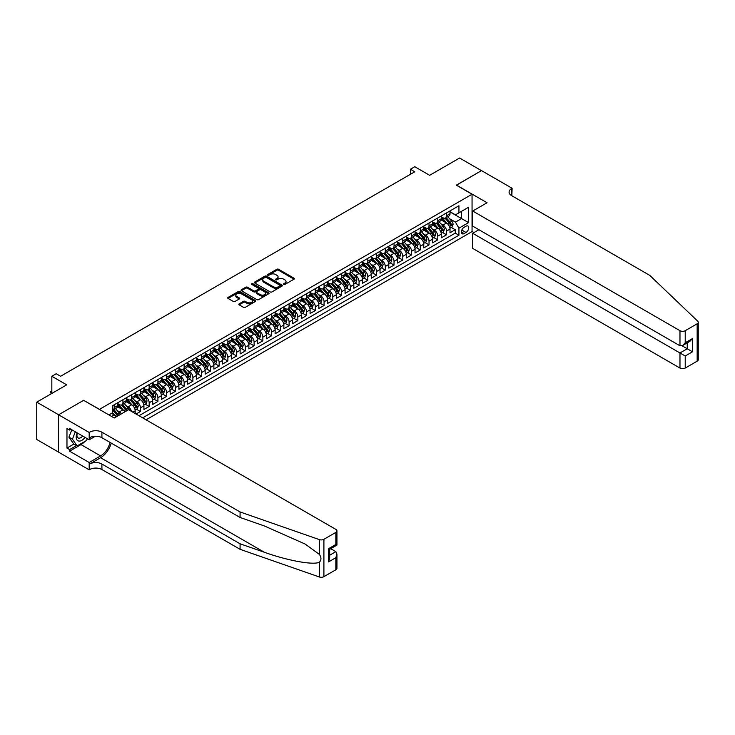<?xml version="1.0" encoding="UTF-8"?>
<svg xmlns="http://www.w3.org/2000/svg" width="735" height="735" viewBox="0 0 735 735"><rect width="100%" height="100%" fill="white"/><g stroke="black" fill="none" stroke-linecap="round" stroke-linejoin="round"><path stroke-width="1.1" d="M283.701 284.436A0.845 0.487 0 0 0 284.904 284.436L294.028 279.171A1.213 0.698 0 0 0 294.377 278.675A1.213 0.698 0 0 0 294.028 278.179L278.574 269.258A1.213 0.698 0 0 0 276.856 269.258L267.733 274.522A0.845 0.487 0 0 0 268.937 275.221L270.122 274.532A3.886 2.242 0 0 1 275.616 274.532L276.902 275.276A3.886 2.242 0 0 1 278.041 276.865A3.886 2.242 0 0 1 276.902 278.455L275.717 279.135A0.845 0.487 0 0 0 276.92 279.824L278.106 279.144A3.886 2.242 0 0 1 283.6 279.144L284.886 279.888A3.886 2.242 0 0 1 286.025 281.477A3.886 2.242 0 0 1 284.886 283.058L283.701 283.738A0.845 0.487 0 0 0 283.701 284.436L283.701 283.738M239.169 303.849A1.213 0.698 0 0 0 238.82 304.345A1.213 0.698 0 0 0 239.169 304.841L243.506 307.349A1.213 0.698 0 0 0 245.224 307.349L255.357 301.497A1.213 0.698 0 0 0 255.706 301.001A1.213 0.698 0 0 0 255.357 300.505L239.904 291.584A1.213 0.698 0 0 0 238.186 291.584L228.052 297.436A1.213 0.698 0 0 0 227.703 297.932A1.213 0.698 0 0 0 228.052 298.428L233.289 301.451A1.213 0.698 0 0 0 235.007 301.451L239.344 298.943A1.213 0.698 0 0 0 239.702 298.447A1.213 0.698 0 0 0 239.344 297.951L236.743 296.453A3.243 1.874 0 0 1 235.797 295.13A3.243 1.874 0 0 1 237.8 293.394A3.243 1.874 0 0 1 241.337 293.798L251.508 299.678A3.243 1.874 0 0 1 252.463 301.001A3.243 1.874 0 0 1 250.46 302.737A3.243 1.874 0 0 1 246.923 302.324L245.224 301.35A1.213 0.698 0 0 0 243.506 301.35L239.169 303.849L239.169 304.841M83.753 400.4L99.501 409.34L472.054 194.242L456.316 185.156L481.453 170.639L459.595 158.016L429.635 175.307L414.77 166.726L410.396 169.252L414.77 171.779L60.582 376.265L56.209 373.738L51.836 376.265L51.836 393.436M83.753 400.244L58.616 414.76L36.75 402.146L66.701 384.846L51.836 376.265M270.204 291.933A1.213 0.698 0 0 0 271.922 291.933L282.047 286.08A1.213 0.698 0 0 0 282.405 285.584A1.213 0.698 0 0 0 282.047 285.088L266.603 276.167A1.213 0.698 0 0 0 264.885 276.167L254.751 282.019A1.213 0.698 0 0 0 254.393 282.516A1.213 0.698 0 0 0 254.751 283.012L270.204 291.933M252.133 284.62A0.845 0.487 0 0 1 252.996 284.739L252.996 283.728L268.698 292.796A1.213 0.698 0 0 1 269.056 293.293A1.213 0.698 0 0 1 268.698 293.789L258.573 299.641A1.213 0.698 0 0 1 256.855 299.641L241.402 290.72L245.738 288.23L245.738 287.22L241.402 289.728A1.213 0.698 0 0 0 241.052 290.224A1.213 0.698 0 0 0 241.402 290.72L241.402 289.728M245.738 288.23A1.213 0.698 0 0 1 247.456 288.23L247.456 287.22A1.213 0.698 0 0 0 245.738 287.22M247.456 287.22L253.722 290.839A1.213 0.698 0 0 0 255.44 290.839L258.316 289.177A1.213 0.698 0 0 0 258.674 288.69A1.213 0.698 0 0 0 258.316 288.193L251.793 284.427A0.845 0.487 0 0 1 252.996 283.728M58.57 452.108L36.75 439.502L36.75 402.146M136.058 414.035L140.431 411.508L136.453 409.211M134.735 400.492L136.93 401.76A4.943 2.857 60 0 1 140.431 407.824L143.922 405.803L143.922 409.487L149.177 406.455L145.19 404.158M143.481 395.448L145.677 396.716A4.943 2.857 60 0 1 149.177 402.771L152.669 400.75L152.669 404.443L157.915 401.411L153.937 399.114M152.228 390.395L154.423 391.663A4.943 2.857 60 0 1 157.915 397.727L161.415 395.706L161.415 399.39L166.661 396.358L162.683 394.061M160.974 385.351L163.17 386.619A4.943 2.857 60 0 1 166.661 392.674L170.162 390.652L170.162 394.337L175.408 391.314L171.43 389.017M169.712 380.298L171.907 381.566A4.943 2.857 60 0 1 175.408 387.63L178.908 385.609L178.908 389.293L184.154 386.261L180.176 383.964M178.458 375.254L180.654 376.513A4.943 2.857 60 0 1 184.154 382.577L187.655 380.555L187.655 384.24L192.901 381.217L188.923 378.92M187.204 370.201L189.4 371.469A4.943 2.857 60 0 1 192.901 377.524L196.401 375.512L196.401 379.196L201.647 376.164L197.669 373.867M195.951 365.148L198.147 366.416A4.943 2.857 60 0 1 201.647 372.48L205.148 370.458L205.148 374.143L210.394 371.111L206.416 368.814M204.697 360.104L206.893 361.372A4.943 2.857 60 0 1 210.394 367.426L213.885 365.405L213.885 369.099L219.14 366.067L215.153 363.77M213.444 355.051L215.64 356.319A4.943 2.857 60 0 1 219.14 362.383L222.631 360.361L222.631 364.046L227.878 361.014L223.899 358.717M222.19 350.007L224.386 351.275A4.943 2.857 60 0 1 227.878 357.329L231.378 355.308L231.378 359.002L236.624 355.97L232.646 353.673M230.937 344.954L233.133 346.222A4.943 2.857 60 0 1 236.624 352.285L240.125 350.264L240.125 353.948L245.371 350.917L241.392 348.62M239.683 339.91L241.87 341.178A4.943 2.857 60 0 1 245.371 347.232L248.871 345.211L248.871 348.895L254.117 345.873L250.139 343.576M248.421 334.857L250.617 336.125A4.943 2.857 60 0 1 254.117 342.179L257.617 340.167L257.617 343.851L262.864 340.819L258.885 338.523M257.167 329.804L259.363 331.072A4.943 2.857 60 0 1 262.864 337.135L266.364 335.114L266.364 338.798L271.61 335.776L267.632 333.469M265.914 324.76L268.11 326.028A4.943 2.857 60 0 1 271.61 332.082L275.111 330.061L275.111 333.754L280.357 330.722L276.378 328.426M274.66 319.707L276.856 320.974A4.943 2.857 60 0 1 280.357 327.038L283.857 325.017L283.857 328.701L289.103 325.669L285.125 323.372M283.407 314.663L285.603 315.931A4.943 2.857 60 0 1 289.103 321.985L292.594 319.964L292.594 323.657L297.85 320.625L293.862 318.329M292.153 309.61L294.349 310.877A4.943 2.857 60 0 1 297.85 316.941L301.341 314.92L301.341 318.604L306.587 315.572L302.609 313.275M300.9 304.566L303.096 305.833A4.943 2.857 60 0 1 306.587 311.888L310.087 309.867L310.087 313.551L315.333 310.528L311.355 308.231M309.646 299.512L311.842 300.78A4.943 2.857 60 0 1 315.333 306.835L318.834 304.823L318.834 308.507L324.08 305.475L320.102 303.178M318.384 294.459L320.579 295.727A4.943 2.857 60 0 1 324.08 301.791L327.58 299.77L327.58 303.454L332.826 300.431L328.848 298.125M327.13 289.415L329.326 290.683A4.943 2.857 60 0 1 332.826 296.738L336.327 294.726L336.327 298.41L341.573 295.378L337.595 293.081M335.877 284.362L338.072 285.63A4.943 2.857 60 0 1 341.573 291.694L345.073 289.673L345.073 293.357L350.319 290.325L346.341 288.028M344.623 279.318L346.819 280.586A4.943 2.857 60 0 1 350.319 286.641L353.82 284.62L353.82 288.313L359.066 285.281L355.088 282.984M353.37 274.265L355.565 275.533A4.943 2.857 60 0 1 359.066 281.597L362.566 279.576L362.566 283.26L367.812 280.228L363.834 277.931M362.116 269.221L364.312 270.489A4.943 2.857 60 0 1 367.812 276.544L371.304 274.522L371.304 278.207L376.559 275.184L372.571 272.887M370.863 264.168L373.058 265.436A4.943 2.857 60 0 1 376.559 271.5L380.05 269.479L380.05 273.163L385.296 270.131L381.318 267.834M379.609 259.115L381.805 260.383A4.943 2.857 60 0 1 385.296 266.447L388.797 264.425L388.797 268.11L394.043 265.087L390.065 262.79M388.356 254.071L390.551 255.339A4.943 2.857 60 0 1 394.043 261.394L397.543 259.381L397.543 263.066L402.789 260.034L398.811 257.737M397.093 249.018L399.289 250.286A4.943 2.857 60 0 1 402.789 256.35L406.29 254.328L406.29 258.013L411.536 254.981L407.558 252.684M405.839 243.974L408.035 245.242A4.943 2.857 60 0 1 411.536 251.296L415.036 249.275L415.036 252.969L420.282 249.937L416.304 247.64M414.586 238.921L416.782 240.189A4.943 2.857 60 0 1 420.282 246.253L423.783 244.231L423.783 247.915L429.029 244.884L425.05 242.587M423.332 233.877L425.528 235.145A4.943 2.857 60 0 1 429.029 241.199L432.529 239.178L432.529 242.862L437.775 239.84L433.797 237.543M432.079 228.824L434.275 230.092A4.943 2.857 60 0 1 437.775 236.156L441.276 234.134L441.276 237.818L446.522 234.787L446.522 231.102A4.943 2.857 -120 0 0 443.021 225.039L440.825 223.78M442.543 232.49L446.522 234.787M116.24 416.837A4.943 2.857 -120 0 0 114.191 414.889L111.564 413.373M124.987 411.793A4.943 2.857 -120 0 0 122.938 409.845L117.526 406.721M121.486 413.805A4.943 2.857 60 0 0 119.438 411.857L117.242 410.589M135.176 413.529L135.176 410.856A4.943 2.857 -120 0 0 131.684 404.792L126.273 401.668M131.473 411.389A4.943 2.857 60 0 0 128.184 406.813L125.988 405.545M143.922 405.803A4.943 2.857 -120 0 0 140.431 399.748L135.019 396.624M152.669 400.75A4.943 2.857 -120 0 0 149.177 394.695L143.766 391.571M161.415 395.706A4.943 2.857 -120 0 0 157.915 389.642L152.512 386.527M170.162 390.652A4.943 2.857 -120 0 0 166.661 384.598L161.259 381.474M178.908 385.609A4.943 2.857 -120 0 0 175.408 379.545L169.996 376.421M187.655 380.555A4.943 2.857 -120 0 0 184.154 374.501L178.743 371.377M196.401 375.512A4.943 2.857 -120 0 0 192.901 369.448L187.489 366.324M205.148 370.458A4.943 2.857 -120 0 0 201.647 364.404L196.236 361.28M213.885 365.405A4.943 2.857 -120 0 0 210.394 359.351L204.982 356.227M222.631 360.361A4.943 2.857 -120 0 0 219.14 354.298L213.729 351.183M231.378 355.308A4.943 2.857 -120 0 0 227.878 349.254L222.475 346.13M240.125 350.264A4.943 2.857 -120 0 0 236.624 344.2L231.222 341.077M248.871 345.211A4.943 2.857 -120 0 0 245.371 339.157L239.968 336.033M257.617 340.167A4.943 2.857 -120 0 0 254.117 334.103L248.706 330.98M266.364 335.114A4.943 2.857 -120 0 0 262.864 329.06L257.452 325.936M275.111 330.061A4.943 2.857 -120 0 0 271.61 324.006L266.199 320.883M283.857 325.017A4.943 2.857 -120 0 0 280.357 318.953L274.945 315.839M292.594 319.964A4.943 2.857 -120 0 0 289.103 313.909L283.692 310.786M301.341 314.92A4.943 2.857 -120 0 0 297.85 308.856L292.438 305.732M310.087 309.867A4.943 2.857 -120 0 0 306.587 303.812L301.185 300.688M318.834 304.823A4.943 2.857 -120 0 0 315.333 298.759L309.931 295.635M327.58 299.77A4.943 2.857 -120 0 0 324.08 293.715L318.678 290.591M336.327 294.726A4.943 2.857 -120 0 0 332.826 288.662L327.415 285.538M345.073 289.673A4.943 2.857 -120 0 0 341.573 283.609L336.161 280.494M353.82 284.62A4.943 2.857 -120 0 0 350.319 278.565L344.908 275.441M362.566 279.576A4.943 2.857 -120 0 0 359.066 273.512L353.654 270.388M371.304 274.522A4.943 2.857 -120 0 0 367.812 268.468L362.401 265.344M380.05 269.479A4.943 2.857 -120 0 0 376.559 263.415L371.147 260.291M388.797 264.425A4.943 2.857 -120 0 0 385.296 258.371L379.894 255.247M397.543 259.381A4.943 2.857 -120 0 0 394.043 253.318L388.64 250.194M406.29 254.328A4.943 2.857 -120 0 0 402.789 248.274L397.387 245.15M415.036 249.275A4.943 2.857 -120 0 0 411.536 243.221L406.124 240.097M423.783 244.231A4.943 2.857 -120 0 0 420.282 238.168L414.871 235.053M432.529 239.178A4.943 2.857 -120 0 0 429.029 233.124L423.617 230M441.276 234.134A4.943 2.857 -120 0 0 437.775 228.071L432.364 224.947M466.018 226.205L464.097 227.317A3.831 2.214 120 0 0 461.589 230.698A3.831 2.214 120 0 0 462.177 233.767A3.831 2.214 120 0 0 464.097 233.574L466.018 232.462A3.831 2.214 120 0 0 468.526 229.09A3.831 2.214 120 0 0 467.938 226.012A3.831 2.214 120 0 0 466.018 226.205M146.072 419.814L472.054 231.608L472.054 194.242M142.654 417.847L458.934 235.246L458.934 228.172L455.443 222.117L449.572 218.727M108.899 414.917L112.62 412.767L112.62 405.702L458.934 205.754L458.934 212.828L468.553 207.27L468.553 222.622L458.934 228.172M117.692 403.579L119.438 404.59A4.943 2.857 60 0 0 121.909 404.838L125.409 402.817A4.943 2.857 -120 0 0 126.438 400.547L126.438 397.727M126.438 398.535L128.184 399.546A4.943 2.857 60 0 0 130.655 399.785L134.156 397.764A4.943 2.857 -120 0 0 135.176 395.503L135.176 392.674M135.176 393.482L136.93 394.493A4.943 2.857 60 0 0 139.402 394.741L142.902 392.72A4.943 2.857 -120 0 0 143.922 390.45L143.922 387.63M143.922 388.429L145.677 389.44A4.943 2.857 60 0 0 148.148 389.688L151.649 387.667A4.943 2.857 -120 0 0 152.669 385.406L152.669 382.577M152.669 383.385L154.423 384.396A4.943 2.857 60 0 0 156.895 384.635L160.395 382.623A4.943 2.857 -120 0 0 161.415 380.353L161.415 377.524M161.415 378.332L163.17 379.343A4.943 2.857 60 0 0 165.641 379.591L169.142 377.569A4.943 2.857 -120 0 0 170.162 375.309L170.162 372.48M170.162 373.288L171.907 374.299A4.943 2.857 60 0 0 174.388 374.538L177.879 372.526A4.943 2.857 -120 0 0 178.908 370.256L178.908 367.426M178.908 368.235L180.654 369.246A4.943 2.857 60 0 0 183.134 369.494L186.626 367.472A4.943 2.857 -120 0 0 187.655 365.203L187.655 362.383M187.655 363.191L189.4 364.202A4.943 2.857 60 0 0 191.872 364.441L195.372 362.419A4.943 2.857 -120 0 0 196.401 360.159L196.401 357.329M196.401 358.138L198.147 359.149A4.943 2.857 60 0 0 200.618 359.397L204.119 357.375A4.943 2.857 -120 0 0 205.148 355.106L205.148 352.285M205.148 353.085L206.893 354.095A4.943 2.857 60 0 0 209.365 354.344L212.865 352.322A4.943 2.857 -120 0 0 213.885 350.062L213.885 347.232M213.885 348.041L215.64 349.051A4.943 2.857 60 0 0 218.111 349.3L221.612 347.278A4.943 2.857 -120 0 0 222.631 345.009L222.631 342.179M222.631 342.988L224.386 343.998A4.943 2.857 60 0 0 226.858 344.246L230.358 342.225A4.943 2.857 -120 0 0 231.378 339.965L231.378 337.135M231.378 337.944L233.133 338.954A4.943 2.857 60 0 0 235.604 339.193L239.105 337.181A4.943 2.857 -120 0 0 240.125 334.912L240.125 332.082M240.125 332.891L241.87 333.901A4.943 2.857 60 0 0 244.351 334.149L247.842 332.128A4.943 2.857 -120 0 0 248.871 329.859L248.871 327.038M248.871 327.847L250.617 328.857A4.943 2.857 60 0 0 253.097 329.096L256.588 327.075A4.943 2.857 -120 0 0 257.617 324.815L257.617 321.985M257.617 322.794L259.363 323.804A4.943 2.857 60 0 0 261.844 324.052L265.335 322.031A4.943 2.857 -120 0 0 266.364 319.762L266.364 316.941M266.364 317.75L268.11 318.751A4.943 2.857 60 0 0 270.581 318.999L274.082 316.978A4.943 2.857 -120 0 0 275.111 314.718L275.111 311.888M275.111 312.697L276.856 313.707A4.943 2.857 60 0 0 279.328 313.955L282.828 311.934A4.943 2.857 -120 0 0 283.857 309.665L283.857 306.835M283.857 307.643L285.603 308.654A4.943 2.857 60 0 0 288.074 308.902L291.575 306.881A4.943 2.857 -120 0 0 292.594 304.621L292.594 301.791M292.594 302.599L294.349 303.61A4.943 2.857 60 0 0 296.821 303.849L300.321 301.837A4.943 2.857 -120 0 0 301.341 299.568L301.341 296.738M301.341 297.546L303.096 298.557A4.943 2.857 60 0 0 305.567 298.805L309.067 296.784A4.943 2.857 -120 0 0 310.087 294.524L310.087 291.694M310.087 292.502L311.842 293.513A4.943 2.857 60 0 0 314.314 293.752L317.814 291.731A4.943 2.857 -120 0 0 318.834 289.471L318.834 286.641M318.834 287.449L320.579 288.46A4.943 2.857 60 0 0 323.06 288.708L326.551 286.687A4.943 2.857 -120 0 0 327.58 284.417L327.58 281.597M327.58 282.405L329.326 283.407A4.943 2.857 60 0 0 331.807 283.655L335.298 281.634A4.943 2.857 -120 0 0 336.327 279.373L336.327 276.544M336.327 277.352L338.072 278.363A4.943 2.857 60 0 0 340.544 278.611L344.044 276.59A4.943 2.857 -120 0 0 345.073 274.32L345.073 271.491M345.073 272.299L346.819 273.31A4.943 2.857 60 0 0 349.29 273.558L352.791 271.537A4.943 2.857 -120 0 0 353.82 269.276L353.82 266.447M353.82 267.255L355.565 268.266A4.943 2.857 60 0 0 358.037 268.505L361.537 266.493A4.943 2.857 -120 0 0 362.566 264.223L362.566 261.394M362.566 262.202L364.312 263.213A4.943 2.857 60 0 0 366.783 263.461L370.284 261.44A4.943 2.857 -120 0 0 371.304 259.179L371.304 256.35M371.304 257.158L373.058 258.169A4.943 2.857 60 0 0 375.53 258.408L379.03 256.386A4.943 2.857 -120 0 0 380.05 254.126L380.05 251.296M380.05 252.105L381.805 253.116A4.943 2.857 60 0 0 384.276 253.364L387.777 251.342A4.943 2.857 -120 0 0 388.797 249.073L388.797 246.253M388.797 247.061L390.551 248.072A4.943 2.857 60 0 0 393.023 248.311L396.523 246.289A4.943 2.857 -120 0 0 397.543 244.029L397.543 241.199M397.543 242.008L399.289 243.019A4.943 2.857 60 0 0 401.769 243.267L405.261 241.245A4.943 2.857 -120 0 0 406.29 238.976L406.29 236.156M406.29 236.955L408.035 237.965A4.943 2.857 60 0 0 410.516 238.213L414.007 236.192A4.943 2.857 -120 0 0 415.036 233.932L415.036 231.102M415.036 231.911L416.782 232.922A4.943 2.857 60 0 0 419.253 233.16L422.754 231.148A4.943 2.857 -120 0 0 423.783 228.879L423.783 226.049M423.783 226.858L425.528 227.868A4.943 2.857 60 0 0 428 228.116L431.5 226.095A4.943 2.857 -120 0 0 432.529 223.835L432.529 221.005M432.529 221.814L434.275 222.824A4.943 2.857 60 0 0 436.746 223.063L440.247 221.051A4.943 2.857 -120 0 0 441.276 218.782L441.276 215.952M138.988 415.725L455.268 233.124L455.268 229.743L450.013 232.765L450.013 229.081A4.943 2.857 -120 0 0 446.522 223.027L441.11 219.903M441.276 216.761L443.021 217.771A4.943 2.857 -120 0 0 445.493 218.019A4.943 2.857 -120 0 0 446.522 215.75L446.522 212.929M445.493 218.019L448.993 215.998A4.943 2.857 -120 0 0 450.013 213.729L450.013 210.908M114.191 404.792L114.191 407.622A4.943 2.857 60 0 1 113.162 409.882A4.943 2.857 60 0 1 112.62 410.084M113.162 409.882L116.663 407.861A4.943 2.857 -120 0 0 117.692 405.601L117.692 402.771M122.938 399.739L122.938 402.569A4.943 2.857 60 0 1 121.909 404.838M131.684 394.695L131.684 397.525A4.943 2.857 60 0 1 130.655 399.785M140.431 389.642L140.431 392.472A4.943 2.857 60 0 1 139.402 394.741M149.177 384.598L149.177 387.428A4.943 2.857 60 0 1 148.148 389.688M157.915 379.545L157.915 382.375A4.943 2.857 60 0 1 156.895 384.635M166.661 374.501L166.661 377.321A4.943 2.857 60 0 1 165.641 379.591M175.408 369.448L175.408 372.277A4.943 2.857 60 0 1 174.388 374.538M184.154 364.404L184.154 367.224A4.943 2.857 60 0 1 183.134 369.494M192.901 359.351L192.901 362.18A4.943 2.857 60 0 1 191.872 364.441M201.647 354.298L201.647 357.127A4.943 2.857 60 0 1 200.618 359.397M210.394 349.254L210.394 352.083A4.943 2.857 60 0 1 209.365 354.344M219.14 344.2L219.14 347.03A4.943 2.857 60 0 1 218.111 349.3M227.878 339.157L227.878 341.977A4.943 2.857 60 0 1 226.858 344.246M236.624 334.103L236.624 336.933A4.943 2.857 60 0 1 235.604 339.193M245.371 329.06L245.371 331.88A4.943 2.857 60 0 1 244.351 334.149M254.117 324.006L254.117 326.836A4.943 2.857 60 0 1 253.097 329.096M262.864 318.953L262.864 321.783A4.943 2.857 60 0 1 261.844 324.052M271.61 313.909L271.61 316.739A4.943 2.857 60 0 1 270.581 318.999M280.357 308.856L280.357 311.686A4.943 2.857 60 0 1 279.328 313.955M289.103 303.812L289.103 306.633A4.943 2.857 60 0 1 288.074 308.902M297.85 298.759L297.85 301.589A4.943 2.857 60 0 1 296.821 303.849M306.587 293.715L306.587 296.536A4.943 2.857 60 0 1 305.567 298.805M315.333 288.662L315.333 291.492A4.943 2.857 60 0 1 314.314 293.752M324.08 283.609L324.08 286.439A4.943 2.857 60 0 1 323.06 288.708M332.826 278.565L332.826 281.395A4.943 2.857 60 0 1 331.807 283.655M341.573 273.512L341.573 276.342A4.943 2.857 60 0 1 340.544 278.611M350.319 268.468L350.319 271.298A4.943 2.857 60 0 1 349.29 273.558M359.066 263.415L359.066 266.245A4.943 2.857 60 0 1 358.037 268.505M367.812 258.371L367.812 261.191A4.943 2.857 60 0 1 366.783 263.461M376.559 253.318L376.559 256.147A4.943 2.857 60 0 1 375.53 258.408M385.296 248.265L385.296 251.094A4.943 2.857 60 0 1 384.276 253.364M394.043 243.221L394.043 246.05A4.943 2.857 60 0 1 393.023 248.311M402.789 238.168L402.789 240.997A4.943 2.857 60 0 1 401.769 243.267M411.536 233.124L411.536 235.953A4.943 2.857 60 0 1 410.516 238.213M420.282 228.071L420.282 230.9A4.943 2.857 60 0 1 419.253 233.16M429.029 223.027L429.029 225.847A4.943 2.857 60 0 1 428 228.116M437.775 217.973L437.775 220.803A4.943 2.857 60 0 1 436.746 223.063M437.775 236.156L437.775 239.84M429.029 241.199L429.029 244.884M420.282 246.253L420.282 249.937M411.536 251.296L411.536 254.981M402.789 256.35L402.789 260.034M394.043 261.394L394.043 265.087M385.296 266.447L385.296 270.131M376.559 271.5L376.559 275.184M367.812 276.544L367.812 280.228M359.066 281.597L359.066 285.281M350.319 286.641L350.319 290.325M341.573 291.694L341.573 295.378M332.826 296.738L332.826 300.431M324.08 301.791L324.08 305.475M315.333 306.835L315.333 310.528M306.587 311.888L306.587 315.572M297.85 316.941L297.85 320.625M289.103 321.985L289.103 325.669M280.357 327.038L280.357 330.722M271.61 332.082L271.61 335.776M262.864 337.135L262.864 340.819M254.117 342.179L254.117 345.873M245.371 347.232L245.371 350.917M236.624 352.285L236.624 355.97M227.878 357.329L227.878 361.014M219.14 362.383L219.14 366.067M210.394 367.426L210.394 371.111M201.647 372.48L201.647 376.164M192.901 377.524L192.901 381.217M184.154 382.577L184.154 386.261M175.408 387.63L175.408 391.314M166.661 392.674L166.661 396.358M157.915 397.727L157.915 401.411M149.177 402.771L149.177 406.455M140.431 407.824L140.431 411.508M455.443 222.117L461.562 218.58L461.562 211.312L468.553 207.27M450.013 211.919L468.553 222.622M450.013 211.717L455.443 214.84L458.934 212.828M410.396 169.252L410.396 174.296M451.281 227.446L455.268 229.743M455.268 233.124L458.934 235.246M284.041 284.555L284.886 284.068A3.886 2.242 0 0 0 286.025 282.488L286.025 281.477M278.041 276.865L278.041 277.876A3.886 2.242 0 0 1 276.902 279.465L276.057 279.943M294.009 279.181L278.574 270.269A1.213 0.698 0 0 0 276.856 270.269L268.073 275.34M282.047 285.088L282.047 286.08L266.603 277.178A1.213 0.698 0 0 0 264.885 277.178L254.769 283.021L254.751 282.019M279.906 285.933A0.845 0.487 0 0 0 279.906 285.244L266.336 277.407A0.845 0.487 0 0 0 265.142 277.407L263.893 278.133A3.886 2.242 0 0 0 262.753 279.713A3.886 2.242 0 0 0 263.893 281.303L273.163 286.65A3.886 2.242 0 0 0 278.657 286.65L279.906 285.933L279.906 286.944A0.845 0.487 0 0 0 280.154 286.595L280.154 285.584M262.753 279.713L262.753 280.724A3.886 2.242 0 0 0 263.893 282.313L263.893 281.303M279.906 286.944L278.657 287.661A3.886 2.242 0 0 1 273.163 287.661L263.893 282.313M247.456 288.23L253.722 291.85A1.213 0.698 0 0 0 255.44 291.85L258.316 290.187A1.213 0.698 0 0 0 258.674 289.691L258.674 288.69M252.996 284.739L268.688 293.798M260.227 294.597A3.243 1.874 0 0 0 263.764 295.001A3.243 1.874 0 0 0 265.767 293.274A3.243 1.874 0 0 0 264.82 291.942L261.237 289.875A1.213 0.698 0 0 0 259.519 289.875L256.644 291.538A1.213 0.698 0 0 0 256.285 292.034A1.213 0.698 0 0 0 256.644 292.53L260.227 294.597L260.227 295.608A3.243 1.874 0 0 0 263.764 296.012A3.243 1.874 0 0 0 265.767 294.276L265.767 293.274M256.285 292.034L256.285 293.044A1.213 0.698 0 0 0 256.644 293.541L256.644 292.53M260.227 295.608L256.644 293.541M252.463 301.001L252.463 302.012A3.243 1.874 0 0 1 250.46 303.739A3.243 1.874 0 0 1 246.923 303.334L245.224 302.361A1.213 0.698 0 0 0 243.506 302.361L239.187 304.85M235.797 295.13L235.797 296.141A3.243 1.874 0 0 0 236.743 297.464L236.743 296.453M239.344 297.951L239.344 298.943L236.743 297.464M255.339 301.506L239.904 292.594A1.213 0.698 0 0 0 238.186 292.594L228.071 298.438M449.939 228.218L452.2 226.913L453.082 224.386A3.28 1.893 -120 0 0 451.804 221.308L447.808 216.687M447.009 223.339L442.268 217.854A9.463 5.467 -120 0 0 441.276 216.816M444.409 221.805L441.753 218.736A7.855 4.539 -120 0 0 441.276 218.203M445.052 218.194L449.094 222.87A3.28 1.893 60 0 1 450.261 225.13L451.308 224.524A3.28 1.893 -120 0 0 450.142 222.273L446.145 217.643M445.281 218.12L449.627 223.146A1.672 0.965 60 0 1 450.05 223.798L451.308 224.524M77.147 432.832A8.039 4.64 120 0 0 79.031 441.073A8.039 4.64 120 0 0 85.03 437.389M77.414 432.988A5.503 3.179 120 0 0 78.094 437.922A5.503 3.179 120 0 0 78.893 438.17A5.503 3.179 120 0 0 82.688 436.039M87.29 438.694L86.601 440.467L77.157 445.915L73.656 443.894L68.934 437.178L71.819 429.754M77.157 445.915L72.434 439.199L75.31 431.776M68.934 437.178L72.434 439.199M478.917 229.715L472.715 233.298L472.715 248.393L679.976 368.06L679.976 352.965L687.234 348.776L687.234 342.859M472.715 233.298L685.222 355.997L685.222 368.06L697.166 361.17L697.166 323.804A3.712 2.141 0 0 0 698.25 322.288A3.712 2.141 0 0 0 697.717 321.186L649.804 275.404L511.624 195.629A8.655 4.998 180 0 1 509.089 192.101A8.655 4.998 180 0 1 511.624 188.564L512.111 188.289L481.499 170.612L456.444 185.229M456.444 185.082L487.057 202.75L472.715 211.028L679.976 330.695A3.712 2.141 0 0 0 685.222 330.695L697.166 323.804M512.111 188.289L511.845 195.758M472.054 231.451L473.983 232.563M472.715 211.028L472.715 226.132L679.976 345.79L679.976 330.695M698.25 322.288L698.25 359.654A3.712 2.141 180 0 1 697.166 361.17M685.222 368.06A3.712 2.141 180 0 1 679.976 368.06M510.54 194.858A8.655 4.998 180 0 1 511.624 194.095L511.624 188.564M682.08 345.79L692.48 351.799L685.222 355.997M685.222 330.695L685.222 342.767L682.604 345.533L679.976 345.79M685.222 342.767L692.48 338.569L689.862 341.343L682.604 345.533M335.849 569.772L335.849 557.709L336.933 554.052L336.933 568.256A3.712 2.141 180 0 1 335.849 569.772L323.905 576.663A3.712 2.141 180 0 1 319.367 576.984L240.079 549.321L240.079 543.799L101.908 464.024A8.655 4.998 -0 0 0 89.661 464.024L100.594 457.712A16.106 9.298 120 0 0 111.233 443.104M240.079 543.799L264.389 552.279C287.624 560.649 313.588 565.344 319.367 562.211C321.471 560.052 321.471 557.452 319.367 554.392L305.098 544.029L264.389 525.966L240.079 517.486L101.908 437.711A8.655 4.998 -0 0 0 89.661 437.711L89.661 432.18L89.183 432.465L58.57 414.788L83.625 400.327L114.237 417.994L128.579 409.717L335.849 529.384A3.712 2.141 -0 0 1 336.933 530.89A3.712 2.141 -0 0 1 335.849 532.406L323.905 539.297L323.905 576.663M240.079 549.321L101.908 469.546A8.655 4.998 -0 0 0 89.661 469.546L89.183 469.83L58.57 452.154L58.57 414.788M240.079 517.486L240.079 511.964L101.908 432.18A8.655 4.998 -0 0 0 89.661 432.18M319.367 554.392L319.367 539.619L240.079 511.964M84.856 441.469A13.91 8.03 -60 0 1 81.006 444.601L69.586 451.198L69.586 449.581L76.541 445.566M70.992 429.277L69.586 430.085L66.968 428.579L66.968 448.065L69.586 449.581M69.586 430.085L69.586 428.477L89.183 439.787L89.183 432.465M89.183 469.83L89.183 462.508L100.594 455.911A13.91 8.03 120 0 0 110.011 442.396M69.586 451.198L89.183 462.508M330.722 548.687L335.849 551.645L336.933 554.052M95.284 436.259L89.183 439.787M319.367 539.619A3.712 2.141 -0 0 0 323.905 539.297M66.968 448.065L73.923 444.05M335.849 557.709L328.582 561.898L329.675 558.242L329.675 549.293L336.933 545.104L336.933 530.89M328.582 561.898L328.582 548.668C330.006 549.486 330.006 549.486 328.582 548.668L335.849 544.479C337.264 545.296 337.264 545.296 335.849 544.479L335.849 532.406M441.202 233.261L443.453 231.957L444.335 229.439A3.28 1.893 -120 0 0 443.058 226.362L439.061 221.731M438.262 228.392L433.521 222.907A9.463 5.467 -120 0 0 432.529 221.869M435.662 226.849L433.007 223.78A7.855 4.539 -120 0 0 432.529 223.256M436.305 223.247L440.348 227.923A3.28 1.893 60 0 1 441.514 230.184L442.562 229.577A3.28 1.893 -120 0 0 441.395 227.317L437.398 222.696M436.544 223.164L440.881 228.199A1.672 0.965 60 0 1 441.303 228.851L442.562 229.577M432.456 238.315L434.716 237.01L435.589 234.483A3.28 1.893 -120 0 0 434.312 231.406L430.315 226.784M429.516 233.445L424.775 227.951A9.463 5.467 -120 0 0 423.783 226.913M426.916 231.902L424.26 228.833A7.855 4.539 -120 0 0 423.783 228.309M427.559 228.291L431.601 232.977A3.28 1.893 60 0 1 432.768 235.228L433.815 234.621A3.28 1.893 -120 0 0 432.649 232.37L428.652 227.74M427.798 228.218L432.134 233.243A1.672 0.965 60 0 1 432.557 233.895L433.815 234.621M423.709 243.368L425.969 242.063L426.842 239.537A3.28 1.893 -120 0 0 425.565 236.459L421.568 231.828M420.769 238.489L416.028 233.004A9.463 5.467 -120 0 0 415.036 231.966M418.169 236.955L415.523 233.886A7.855 4.539 -120 0 0 415.036 233.353M418.812 233.344L422.855 238.021A3.28 1.893 60 0 1 424.021 240.281L425.069 239.674A3.28 1.893 -120 0 0 423.902 237.414L419.906 232.793M419.051 233.271L423.397 238.296A1.672 0.965 60 0 1 423.81 238.948L425.069 239.674M414.963 248.412L417.223 247.107L418.096 244.58A3.28 1.893 -120 0 0 416.818 241.503L412.822 236.881M412.023 243.542L407.282 238.057A9.463 5.467 -120 0 0 406.29 237.01M409.423 241.999L406.777 238.93A7.855 4.539 -120 0 0 406.29 238.406M410.066 238.388L414.108 243.074A3.28 1.893 60 0 1 415.275 245.325L416.322 244.727A3.28 1.893 -120 0 0 415.156 242.467L411.159 237.837M410.305 238.315L414.65 243.34A1.672 0.965 60 0 1 415.064 243.992L416.322 244.727M406.216 253.465L408.476 252.16L409.349 249.634A3.28 1.893 -120 0 0 408.072 246.556L404.075 241.925M403.276 248.586L398.535 243.101A9.463 5.467 -120 0 0 397.543 242.063M400.676 247.052L398.03 243.983A7.855 4.539 -120 0 0 397.543 243.45M401.319 243.441L405.362 248.118A3.28 1.893 60 0 1 406.529 250.378L407.576 249.771A3.28 1.893 -120 0 0 406.409 247.511L402.412 242.89M401.558 243.368L405.904 248.393A1.672 0.965 60 0 1 406.326 249.046L407.576 249.771M397.47 258.509L399.73 257.204L400.603 254.677A3.28 1.893 -120 0 0 399.325 251.6L395.329 246.978M394.53 253.639L389.789 248.154A9.463 5.467 -120 0 0 388.797 247.107M391.93 252.096L389.284 249.027A7.855 4.539 -120 0 0 388.797 248.504M392.573 248.494L396.615 253.171A3.28 1.893 60 0 1 397.782 255.431L398.839 254.825A3.28 1.893 -120 0 0 397.663 252.564L393.675 247.934M392.812 248.412L397.157 253.437A1.672 0.965 60 0 1 397.58 254.099L398.839 254.825M388.723 263.562L390.983 262.257L391.856 259.731A3.28 1.893 -120 0 0 390.579 256.653L386.582 252.031M385.783 258.683L381.052 253.198A9.463 5.467 -120 0 0 380.05 252.16M383.183 257.149L380.537 254.08A7.855 4.539 -120 0 0 380.05 253.547M383.826 253.538L387.869 258.215A3.28 1.893 60 0 1 389.035 260.475L390.092 259.868A3.28 1.893 -120 0 0 388.925 257.608L384.929 252.987M384.065 253.465L388.411 258.49A1.672 0.965 60 0 1 388.833 259.143L390.092 259.868M379.977 268.606L382.237 267.301L383.11 264.784A3.28 1.893 -120 0 0 381.842 261.706L377.845 257.075M377.037 263.736L372.305 258.251A9.463 5.467 -120 0 0 371.304 257.213M374.446 262.193L371.791 259.124A7.855 4.539 -120 0 0 371.304 258.601M375.089 258.591L379.122 263.268A3.28 1.893 60 0 1 380.298 265.528L381.346 264.922A3.28 1.893 -120 0 0 380.179 262.661L376.182 258.031M375.319 258.509L379.664 263.543A1.672 0.965 60 0 1 380.087 264.196L381.346 264.922M371.23 273.659L373.49 272.354L374.372 269.828A3.28 1.893 -120 0 0 373.095 266.75L369.099 262.129M368.299 268.789L363.559 263.295A9.463 5.467 -120 0 0 362.566 262.257M365.699 267.246L363.044 264.177A7.855 4.539 -120 0 0 362.566 263.654M366.342 263.635L370.385 268.321A3.28 1.893 60 0 1 371.552 270.572L372.599 269.965A3.28 1.893 -120 0 0 371.432 267.715L367.436 263.084M366.581 263.562L370.918 268.587A1.672 0.965 60 0 1 371.34 269.24L372.599 269.965M362.493 278.712L364.753 277.407L365.626 274.881A3.28 1.893 -120 0 0 364.349 271.803L360.352 267.173M359.553 273.833L354.812 268.348A9.463 5.467 -120 0 0 353.82 267.31M356.953 272.299L354.298 269.231A7.855 4.539 -120 0 0 353.82 268.698M357.596 268.688L361.638 273.365A3.28 1.893 60 0 1 362.805 275.625L363.853 275.019A3.28 1.893 -120 0 0 362.686 272.758L358.689 268.137M357.835 268.606L362.171 273.64A1.672 0.965 60 0 1 362.594 274.293L363.853 275.019M353.746 283.756L356.006 282.451L356.879 279.925A3.28 1.893 -120 0 0 355.602 276.847L351.606 272.226M350.806 278.887L346.066 273.402A9.463 5.467 -120 0 0 345.073 272.354M348.206 277.343L345.551 274.274A7.855 4.539 -120 0 0 345.073 273.751M348.849 273.732L352.892 278.418A3.28 1.893 60 0 1 354.059 280.669L355.106 280.063A3.28 1.893 -120 0 0 353.939 277.812L349.943 273.181M349.088 273.659L353.425 278.684A1.672 0.965 60 0 1 353.847 279.337L355.106 280.063M345 288.809L347.26 287.504L348.133 284.978A3.28 1.893 -120 0 0 346.856 281.9L342.859 277.27M342.06 283.93L337.319 278.446A9.463 5.467 -120 0 0 336.327 277.407M339.46 282.396L336.814 279.328A7.855 4.539 -120 0 0 336.327 278.795M340.103 278.785L344.145 283.462A3.28 1.893 60 0 1 345.312 285.722L346.36 285.116A3.28 1.893 -120 0 0 345.193 282.856L341.196 278.234M340.342 278.712L344.687 283.738A1.672 0.965 60 0 1 345.101 284.39L346.36 285.116M336.253 293.853L338.513 292.548L339.386 290.022A3.28 1.893 -120 0 0 338.109 286.944L334.113 282.323M333.313 288.984L328.573 283.499A9.463 5.467 -120 0 0 327.58 282.451M330.713 287.44L328.067 284.371A7.855 4.539 -120 0 0 327.58 283.848M331.356 283.829L335.399 288.515A3.28 1.893 60 0 1 336.566 290.775L337.613 290.169A3.28 1.893 -120 0 0 336.446 287.909L332.45 283.278M331.595 283.756L335.941 288.781A1.672 0.965 60 0 1 336.354 289.443L337.613 290.169M327.507 298.906L329.767 297.601L330.64 295.075A3.28 1.893 -120 0 0 329.363 291.997L325.366 287.367M324.567 294.028L319.826 288.543A9.463 5.467 -120 0 0 318.834 287.504M321.967 292.493L319.321 289.425A7.855 4.539 -120 0 0 318.834 288.892M322.61 288.883L326.652 293.559A3.28 1.893 60 0 1 327.819 295.819L328.876 295.213A3.28 1.893 -120 0 0 327.7 292.953L323.703 288.331M322.849 288.809L327.194 293.835A1.672 0.965 60 0 1 327.617 294.487L328.876 295.213M318.76 303.95L321.02 302.645L321.893 300.128A3.28 1.893 -120 0 0 320.616 297.05L316.62 292.42M315.82 299.081L311.08 293.596A9.463 5.467 -120 0 0 310.087 292.558M313.22 297.537L310.574 294.469A7.855 4.539 -120 0 0 310.087 293.945M313.863 293.936L317.906 298.612A3.28 1.893 60 0 1 319.073 300.872L320.129 300.266A3.28 1.893 -120 0 0 318.953 298.006L314.966 293.375M314.102 293.853L318.448 298.888A1.672 0.965 60 0 1 318.871 299.54L320.129 300.266M310.014 309.003L312.274 307.699L313.147 305.172A3.28 1.893 -120 0 0 311.87 302.094L307.873 297.473M307.074 304.134L302.342 298.64A9.463 5.467 -120 0 0 301.341 297.601M304.474 302.59L301.828 299.522A7.855 4.539 -120 0 0 301.341 298.998M305.117 298.98L309.159 303.665A3.28 1.893 60 0 1 310.335 305.916L311.383 305.31A3.28 1.893 -120 0 0 310.216 303.059L306.219 298.428M305.356 298.906L309.701 303.932A1.672 0.965 60 0 1 310.124 304.584L311.383 305.31M301.267 314.047L303.527 312.742L304.4 310.225A3.28 1.893 -120 0 0 303.132 307.147L299.136 302.517M298.327 309.178L293.596 303.693A9.463 5.467 -120 0 0 292.594 302.655M295.736 307.643L293.081 304.575A7.855 4.539 -120 0 0 292.594 304.042M296.38 304.033L300.413 308.709A3.28 1.893 60 0 1 301.589 310.969L302.636 310.363A3.28 1.893 -120 0 0 301.469 308.103L297.473 303.481M296.609 303.95L300.955 308.985A1.672 0.965 60 0 1 301.378 309.637L302.636 310.363M292.521 319.1L294.781 317.796L295.663 315.269A3.28 1.893 -120 0 0 294.386 312.191L290.389 307.57M289.59 314.231L284.849 308.746A9.463 5.467 -120 0 0 283.857 307.699M286.99 312.687L284.335 309.619A7.855 4.539 -120 0 0 283.857 309.095M287.633 309.077L291.676 313.762A3.28 1.893 60 0 1 292.842 316.013L293.89 315.407A3.28 1.893 -120 0 0 292.723 313.156L288.726 308.525M287.872 309.003L292.208 314.029A1.672 0.965 60 0 1 292.631 314.681L293.89 315.407M283.784 324.153L286.044 322.849L286.916 320.322A3.28 1.893 -120 0 0 285.639 317.244L281.643 312.614M280.844 319.275L276.103 313.79A9.463 5.467 -120 0 0 275.111 312.752M278.243 317.74L275.588 314.672A7.855 4.539 -120 0 0 275.111 314.139M278.887 314.13L282.929 318.806A3.28 1.893 60 0 1 284.096 321.066L285.143 320.46A3.28 1.893 -120 0 0 283.976 318.2L279.98 313.579M279.125 314.056L283.462 319.082A1.672 0.965 60 0 1 283.885 319.734L285.143 320.46M275.037 329.197L277.297 327.893L278.17 325.366A3.28 1.893 -120 0 0 276.893 322.288L272.896 317.667M272.097 324.328L267.356 318.843A9.463 5.467 -120 0 0 266.364 317.796M269.497 322.784L266.842 319.716A7.855 4.539 -120 0 0 266.364 319.192M270.14 319.174L274.183 323.859A3.28 1.893 60 0 1 275.349 326.119L276.397 325.513A3.28 1.893 -120 0 0 275.23 323.253L271.233 318.623M270.379 319.1L274.715 324.126A1.672 0.965 60 0 1 275.138 324.787L276.397 325.513M266.29 334.25L268.551 332.946L269.423 330.419A3.28 1.893 -120 0 0 268.146 327.341L264.15 322.711M263.35 329.372L258.61 323.887A9.463 5.467 -120 0 0 257.617 322.849M260.75 327.838L258.104 324.769A7.855 4.539 -120 0 0 257.617 324.236M261.394 324.227L265.436 328.903A3.28 1.893 60 0 1 266.603 331.163L267.65 330.557A3.28 1.893 -120 0 0 266.483 328.297L262.487 323.676M261.632 324.153L265.978 329.179A1.672 0.965 60 0 1 266.392 329.831L267.65 330.557M257.544 339.294L259.804 337.99L260.677 335.463A3.28 1.893 -120 0 0 259.4 332.395L255.403 327.764M254.604 334.425L249.863 328.94A9.463 5.467 -120 0 0 248.871 327.902M252.004 332.881L249.358 329.813A7.855 4.539 -120 0 0 248.871 329.289M252.647 329.28L256.69 333.956A3.28 1.893 60 0 1 257.856 336.217L258.904 335.61A3.28 1.893 -120 0 0 257.737 333.35L253.74 328.72M252.886 329.197L257.232 334.232A1.672 0.965 60 0 1 257.645 334.884L258.904 335.61M248.797 344.347L251.058 343.043L251.93 340.516A3.28 1.893 -120 0 0 250.653 337.438L246.657 332.817M245.858 339.478L241.117 333.984A9.463 5.467 -120 0 0 240.125 332.946M243.257 337.935L240.611 334.866A7.855 4.539 -120 0 0 240.125 334.333M243.901 334.324L247.943 339A3.28 1.893 60 0 1 249.11 341.26L250.166 340.654A3.28 1.893 -120 0 0 248.99 338.403L244.994 333.773M244.139 334.25L248.485 339.276A1.672 0.965 60 0 1 248.908 339.928L250.166 340.654M240.051 349.391L242.311 348.087L243.184 345.569A3.28 1.893 -120 0 0 241.907 342.492L237.91 337.861M237.111 344.522L232.37 339.037A9.463 5.467 -120 0 0 231.378 337.999M234.511 342.979L231.865 339.91A7.855 4.539 -120 0 0 231.378 339.386M235.154 339.377L239.197 344.053A3.28 1.893 60 0 1 240.363 346.314L241.42 345.707A3.28 1.893 -120 0 0 240.244 343.447L236.257 338.826M235.393 339.294L239.739 344.329A1.672 0.965 60 0 1 240.161 344.981L241.42 345.707M231.304 354.445L233.565 353.14L234.437 350.613A3.28 1.893 -120 0 0 233.16 347.536L229.173 342.914M228.364 349.575L223.633 344.081A9.463 5.467 -120 0 0 222.631 343.043M225.774 348.032L223.118 344.963A7.855 4.539 -120 0 0 222.631 344.439M226.408 344.421L230.45 349.107A3.28 1.893 60 0 1 231.626 351.358L232.673 350.751A3.28 1.893 -120 0 0 231.507 348.5L227.51 343.87M226.646 344.347L230.992 349.373A1.672 0.965 60 0 1 231.415 350.025L232.673 350.751M222.558 359.498L224.818 358.193L225.691 355.666A3.28 1.893 -120 0 0 224.423 352.589L220.426 347.958M219.618 354.619L214.886 349.134A9.463 5.467 -120 0 0 213.885 348.096M217.027 353.085L214.372 350.016A7.855 4.539 -120 0 0 213.885 349.483M217.67 349.474L221.704 354.151A3.28 1.893 60 0 1 222.88 356.411L223.927 355.804A3.28 1.893 -120 0 0 222.76 353.544L218.764 348.923M217.9 349.401L222.246 354.426A1.672 0.965 60 0 1 222.668 355.079L223.927 355.804M213.811 364.542L216.072 363.237L216.954 360.71A3.28 1.893 -120 0 0 215.677 357.633L211.68 353.011M210.881 359.672L206.14 354.187A9.463 5.467 -120 0 0 205.148 353.14M208.281 358.129L205.625 355.06A7.855 4.539 -120 0 0 205.148 354.536M208.924 354.518L212.966 359.204A3.28 1.893 60 0 1 214.133 361.455L215.18 360.857A3.28 1.893 -120 0 0 214.014 358.597L210.017 353.967M209.163 354.445L213.499 359.47A1.672 0.965 60 0 1 213.922 360.122L215.18 360.857M205.074 369.595L207.334 368.29L208.207 365.764A3.28 1.893 -120 0 0 206.93 362.686L202.933 358.055M202.134 364.716L197.393 359.231A9.463 5.467 -120 0 0 196.401 358.193M199.534 363.182L196.879 360.113A7.855 4.539 -120 0 0 196.401 359.58M200.177 359.571L204.22 364.248A3.28 1.893 60 0 1 205.387 366.508L206.434 365.901A3.28 1.893 -120 0 0 205.267 363.641L201.271 359.02M200.416 359.498L204.753 364.523A1.672 0.965 60 0 1 205.175 365.176L206.434 365.901M196.328 374.639L198.588 373.334L199.461 370.808A3.28 1.893 -120 0 0 198.184 367.739L194.187 363.108M193.388 369.769L188.647 364.284A9.463 5.467 -120 0 0 187.655 363.246M190.788 368.226L188.132 365.157A7.855 4.539 -120 0 0 187.655 364.633M191.431 364.624L195.473 369.301A3.28 1.893 60 0 1 196.64 371.561L197.687 370.954A3.28 1.893 -120 0 0 196.521 368.694L192.524 364.064M191.67 364.542L196.006 369.576A1.672 0.965 60 0 1 196.429 370.229L197.687 370.954M187.581 379.692L189.841 378.387L190.714 375.861A3.28 1.893 -120 0 0 189.437 372.783L185.44 368.161M184.641 374.813L179.9 369.328A9.463 5.467 -120 0 0 178.908 368.29M182.041 373.279L179.395 370.21A7.855 4.539 -120 0 0 178.908 369.677M182.684 369.668L186.727 374.345A3.28 1.893 60 0 1 187.894 376.605L188.941 375.998A3.28 1.893 -120 0 0 187.774 373.748L183.778 369.117M182.923 369.595L187.269 374.62A1.672 0.965 60 0 1 187.682 375.273L188.941 375.998M178.835 384.736L181.095 383.431L181.968 380.914A3.28 1.893 -120 0 0 180.691 377.836L176.694 373.205M175.895 379.866L171.154 374.381A9.463 5.467 -120 0 0 170.162 373.343M173.295 378.323L170.649 375.254A7.855 4.539 -120 0 0 170.162 374.731M173.938 374.721L177.98 379.398A3.28 1.893 60 0 1 179.147 381.658L180.194 381.052A3.28 1.893 -120 0 0 179.028 378.791L175.031 374.17M174.177 374.639L178.522 379.673A1.672 0.965 60 0 1 178.936 380.326L180.194 381.052M170.088 389.789L172.348 388.484L173.221 385.958A3.28 1.893 -120 0 0 171.944 382.88L167.947 378.259M167.148 384.919L162.407 379.425A9.463 5.467 -120 0 0 161.415 378.387M164.548 383.376L161.902 380.307A7.855 4.539 -120 0 0 161.415 379.784M165.191 379.765L169.234 384.451A3.28 1.893 60 0 1 170.401 386.702L171.457 386.096A3.28 1.893 -120 0 0 170.281 383.845L166.285 379.214M165.43 379.692L169.776 384.717A1.672 0.965 60 0 1 170.198 385.37L171.457 386.096M161.342 394.842L163.602 393.537L164.475 391.011A3.28 1.893 -120 0 0 163.198 387.933L159.201 383.302M158.402 389.963L153.661 384.478A9.463 5.467 -120 0 0 152.669 383.44M155.802 388.429L153.156 385.361A7.855 4.539 -120 0 0 152.669 384.828M156.445 384.818L160.487 389.495A3.28 1.893 60 0 1 161.654 391.755L162.711 391.149A3.28 1.893 -120 0 0 161.535 388.888L157.547 384.267M156.684 384.745L161.029 389.77A1.672 0.965 60 0 1 161.452 390.423L162.711 391.149M152.595 399.886L154.855 398.581L155.728 396.055A3.28 1.893 -120 0 0 154.451 392.977L150.464 388.356M149.655 395.017L144.924 389.532A9.463 5.467 -120 0 0 143.922 388.484M147.064 393.473L144.409 390.404A7.855 4.539 -120 0 0 143.922 389.881M147.698 389.862L151.741 394.548A3.28 1.893 60 0 1 152.917 396.799L153.964 396.202A3.28 1.893 -120 0 0 152.797 393.942L148.801 389.311M147.937 389.789L152.283 394.814A1.672 0.965 60 0 1 152.705 395.467L153.964 396.202M143.849 404.939L146.109 403.634L146.982 401.108A3.28 1.893 -120 0 0 145.714 398.03L141.717 393.4M140.918 400.06L136.177 394.576A9.463 5.467 -120 0 0 135.176 393.537M138.318 398.526L135.663 395.458A7.855 4.539 -120 0 0 135.176 394.925M138.961 394.915L142.994 399.592A3.28 1.893 60 0 1 144.17 401.852L145.218 401.246A3.28 1.893 -120 0 0 144.051 398.986L140.054 394.364M139.191 394.842L143.536 399.868A1.672 0.965 60 0 1 143.959 400.52L145.218 401.246M135.102 409.983L137.362 408.678L138.244 406.152A3.28 1.893 -120 0 0 136.967 403.074L132.971 398.453M132.171 405.114L127.431 399.629A9.463 5.467 -120 0 0 126.438 398.581M129.571 403.57L126.916 400.502A7.855 4.539 -120 0 0 126.438 399.978M130.214 399.969L134.257 404.645A3.28 1.893 60 0 1 135.424 406.905L136.471 406.299A3.28 1.893 -120 0 0 135.304 404.039L131.308 399.408M130.453 399.886L134.79 404.911A1.672 0.965 60 0 1 135.212 405.573L136.471 406.299M129.323 410.148A3.28 1.893 -120 0 0 128.221 408.127L124.224 403.506M123.425 410.158L118.684 404.673A9.463 5.467 -120 0 0 117.692 403.634M120.825 408.623L118.17 405.555A7.855 4.539 -120 0 0 117.692 405.022M127.394 410.396A3.28 1.893 -120 0 0 126.558 409.083L122.561 404.461M121.707 404.939L126.043 409.965A1.672 0.965 60 0 1 126.466 410.617L126.742 410.773M121.468 405.013L125.51 409.689A3.28 1.893 60 0 1 126.347 411.003M120.31 414.485A3.28 1.893 -120 0 0 119.474 413.18L115.478 408.55M114.678 415.211L112.584 412.785M118.647 415.45A3.28 1.893 -120 0 0 117.811 414.136L113.815 409.505M112.96 409.983L117.297 415.018A1.672 0.965 60 0 1 117.719 415.67L117.995 415.826M112.721 410.066L116.764 414.742A3.28 1.893 60 0 1 117.6 416.056M51.836 391.617L51.138 392.021L51.836 392.426M50.347 391.562L51.138 392.021L51.138 393.831L50.347 391.562L51.836 391.084M111.527 416.433L114.191 414.889M119.438 411.857L122.938 409.845M128.184 406.813L131.684 404.792M136.93 401.76L140.431 399.748M145.677 396.716L149.177 394.695M154.423 391.663L157.915 389.642M163.17 386.619L166.661 384.598M171.907 381.566L175.408 379.545M180.654 376.513L184.154 374.501M189.4 371.469L192.901 369.448M198.147 366.416L201.647 364.404M206.893 361.372L210.394 359.351M215.64 356.319L219.14 354.298M224.386 351.275L227.878 349.254M233.133 346.222L236.624 344.2M241.87 341.178L245.371 339.157M250.617 336.125L254.117 334.103M259.363 331.072L262.864 329.06M268.11 326.028L271.61 324.006M276.856 320.974L280.357 318.953M285.603 315.931L289.103 313.909M294.349 310.877L297.85 308.856M303.096 305.833L306.587 303.812M311.842 300.78L315.333 298.759M320.579 295.727L324.08 293.715M329.326 290.683L332.826 288.662M338.072 285.63L341.573 283.609M346.819 280.586L350.319 278.565M355.565 275.533L359.066 273.512M364.312 270.489L367.812 268.468M373.058 265.436L376.559 263.415M381.805 260.383L385.296 258.371M390.551 255.339L394.043 253.318M399.289 250.286L402.789 248.274M408.035 245.242L411.536 243.221M416.782 240.189L420.282 238.168M425.528 235.145L429.029 233.124M434.275 230.092L437.775 228.071M443.021 225.039L446.522 223.027M446.522 215.75L450.013 213.729M114.191 407.622L117.692 405.601M122.938 402.569L126.438 400.547M131.684 397.525L135.176 395.503M140.431 392.472L143.922 390.45M149.177 387.428L152.669 385.406M157.915 382.375L161.415 380.353M166.661 377.321L170.162 375.309M175.408 372.277L178.908 370.256M184.154 367.224L187.655 365.203M192.901 362.18L196.401 360.159M201.647 357.127L205.148 355.106M210.394 352.083L213.885 350.062M219.14 347.03L222.631 345.009M227.878 341.977L231.378 339.965M236.624 336.933L240.125 334.912M245.371 331.88L248.871 329.859M254.117 326.836L257.617 324.815M262.864 321.783L266.364 319.762M271.61 316.739L275.111 314.718M280.357 311.686L283.857 309.665M289.103 306.633L292.594 304.621M297.85 301.589L301.341 299.568M306.587 296.536L310.087 294.524M315.333 291.492L318.834 289.471M324.08 286.439L327.58 284.417M332.826 281.395L336.327 279.373M341.573 276.342L345.073 274.32M350.319 271.298L353.82 269.276M359.066 266.245L362.566 264.223M367.812 261.191L371.304 259.179M376.559 256.147L380.05 254.126M385.296 251.094L388.797 249.073M394.043 246.05L397.543 244.029M402.789 240.997L406.29 238.976M411.536 235.953L415.036 233.932M420.282 230.9L423.783 228.879M429.029 225.847L432.529 223.835M437.775 220.803L441.276 218.782M446.522 231.102L450.013 229.081M132.86 412.188L135.176 410.856M461.828 230.046L466.018 232.462M461.387 232.012L464.097 233.574M284.886 284.068L284.886 283.058M275.717 279.824L275.717 279.135M276.902 279.465L276.902 278.455M267.733 275.221L267.733 274.522M276.856 270.269L276.856 269.258M278.574 270.269L278.574 269.258M294.028 279.171L294.028 278.179M264.885 277.178L264.885 276.167M266.603 277.178L266.603 276.167M273.163 287.661L273.163 286.65M278.657 287.661L278.657 286.65M253.722 291.85L253.722 290.839M255.44 291.85L255.44 290.839M258.316 290.187L258.316 289.177M268.698 293.789L268.698 292.796M243.506 302.361L243.506 301.35M245.224 302.361L245.224 301.35M246.923 303.334L246.923 302.324M228.052 298.428L228.052 297.436M238.186 292.594L238.186 291.584M239.904 292.594L239.904 291.584M255.357 301.497L255.357 300.505M449.443 226.536L453.054 224.451M450.142 222.273L451.804 221.308M447.523 223.78L449.094 222.87M692.48 338.569L692.48 351.799M264.389 552.279L100.594 457.712M101.908 437.711L101.908 432.18M101.908 464.024L101.908 469.546M319.367 576.984L319.367 562.211M89.661 464.024L89.661 469.546M81.006 444.601L100.594 455.911M329.675 555.21L335.849 551.645M440.697 231.589L444.308 229.495M441.395 227.317L443.058 226.362M438.777 228.824L440.348 227.923M431.95 236.633L435.561 234.548M432.649 232.37L434.312 231.406M430.039 233.877L431.601 232.977M423.204 241.686L426.824 239.601M423.902 237.414L425.565 236.459M421.293 238.921L422.855 238.021M414.457 246.73L418.077 244.645M415.156 242.467L416.818 241.503M412.546 243.974L414.108 243.074M405.72 251.783L409.331 249.698M406.409 247.511L408.072 246.556M403.8 249.027L405.362 248.118M396.973 256.827L400.584 254.742M397.663 252.564L399.325 251.6M395.053 254.071L396.615 253.171M388.227 261.88L391.838 259.795M388.925 257.608L390.579 256.653M386.307 259.124L387.869 258.215M379.481 266.924L383.091 264.839M380.179 262.661L381.842 261.706M377.56 264.168L379.122 263.268M370.734 271.978L374.345 269.892M371.432 267.715L373.095 266.75M368.814 269.221L370.385 268.321M361.987 277.031L365.598 274.945M362.686 272.758L364.349 271.803M360.077 274.265L361.638 273.365M353.241 282.075L356.852 279.989M353.939 277.812L355.602 276.847M351.33 279.318L352.892 278.418M344.494 287.128L348.114 285.042M345.193 282.856L346.856 281.9M342.583 284.362L344.145 283.462M335.748 292.172L339.368 290.086M336.446 287.909L338.109 286.944M333.837 289.415L335.399 288.515M327.011 297.225L330.621 295.139M327.7 292.953L329.363 291.997M325.09 294.469L326.652 293.559M318.264 302.269L321.875 300.183M318.953 298.006L320.616 297.05M316.344 299.512L317.906 298.612M309.518 307.322L313.128 305.236M310.216 303.059L311.87 302.094M307.597 304.566L309.159 303.665M300.771 312.375L304.382 310.289M301.469 308.103L303.132 307.147M298.851 309.61L300.413 308.709M292.025 317.419L295.635 315.333M292.723 313.156L294.386 312.191M290.104 314.663L291.676 313.762M283.278 322.472L286.889 320.387M283.976 318.2L285.639 317.244M281.367 319.707L282.929 318.806M274.532 327.516L278.142 325.43M275.23 323.253L276.893 322.288M272.621 324.76L274.183 323.859M265.785 332.569L269.405 330.484M266.483 328.297L268.146 327.341M263.874 329.813L265.436 328.903M257.039 337.613L260.659 335.527M257.737 333.35L259.4 332.395M255.128 334.857L256.69 333.956M248.301 342.666L251.912 340.581M248.99 338.403L250.653 337.438M246.381 339.91L247.943 339M239.555 347.719L243.166 345.634M232.37 339.037L232.83 338.78M240.244 343.447L241.907 342.492M237.635 344.954L239.197 344.053M230.808 352.763L234.419 350.678M231.507 348.5L233.16 347.536M228.888 350.007L230.45 349.107M222.062 357.816L225.673 355.731M222.76 353.544L224.423 352.589M220.142 355.051L221.704 354.151M213.315 362.86L216.926 360.775M214.014 358.597L215.677 357.633M211.395 360.104L212.966 359.204M204.569 367.913L208.18 365.828M205.267 363.641L206.93 362.686M202.658 365.157L204.22 364.248M195.822 372.957L199.433 370.872M196.521 368.694L198.184 367.739M193.911 370.201L195.473 369.301M187.076 378.01L190.696 375.925M187.774 373.748L189.437 372.783M185.165 375.254L186.727 374.345M178.339 383.064L181.949 380.969M179.028 378.791L180.691 377.836M176.418 380.298L177.98 379.398M169.592 388.108L173.203 386.022M170.281 383.845L171.944 382.88M167.672 385.351L169.234 384.451M160.846 393.161L164.456 391.075M153.661 384.478L154.12 384.221M161.535 388.888L163.198 387.933M158.925 390.395L160.487 389.495M152.099 398.205L155.71 396.119M152.797 393.942L154.451 392.977M150.179 395.448L151.741 394.548M143.353 403.258L146.963 401.172M144.051 398.986L145.714 398.03M141.432 400.502L142.994 399.592M134.606 408.302L138.217 406.216M135.304 404.039L136.967 403.074M132.686 405.545L134.257 404.645M126.558 409.083L128.221 408.127M123.949 410.599L125.51 409.689M117.811 414.136L119.474 413.18M115.202 415.642L116.764 414.742"/></g></svg>
